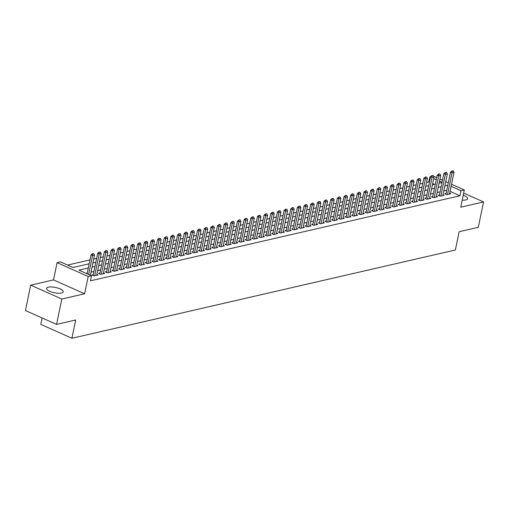 <?xml version="1.0" encoding="UTF-8"?>
<svg xmlns="http://www.w3.org/2000/svg" width="509" height="509" viewBox="0 0 509 509"><rect width="100%" height="100%" fill="white"/><g stroke="black" fill="none" stroke-linecap="round" stroke-linejoin="round"><path stroke-width="0.76" d="M462.217 200.113A8.526 2.704 11.7 0 0 465.9 199.922A8.526 2.704 11.7 0 0 467.688 198.726A8.526 2.704 11.7 0 0 463.215 195.278M48.355 287.171A8.526 2.704 11.7 0 0 46.567 288.368A8.526 2.704 11.7 0 0 51.905 292.109A8.526 2.704 11.7 0 0 61.474 293.025A8.526 2.704 11.7 0 0 63.262 291.829A8.526 2.704 11.7 0 0 57.918 288.088A8.526 2.704 11.7 0 0 48.355 287.171M429.405 182.158L428.832 181.904L429.882 176.827L430.595 176.661M42.139 317.972L40.809 324.392L71.915 338.269L455.37 249.995L459.156 231.722L478.295 227.319L483.55 201.946L463.674 193.076M71.915 338.269L75.701 319.996L56.563 324.405L25.45 310.528L30.705 285.155L61.818 299.031L84.615 293.782L88.191 276.527L57.078 262.65L60.406 261.88L73.022 267.511L89.164 263.789M84.615 293.782L53.509 279.905L30.705 285.155M53.509 279.905L57.078 262.65M428.832 181.904L426.567 182.426M422.833 183.285L419.906 183.953M416.171 184.818L413.251 185.486M409.516 186.345L406.596 187.019M402.861 187.878L399.934 188.553M396.206 189.412L393.279 190.086M389.544 190.945L386.624 191.619M382.889 192.478L379.962 193.153M376.234 194.012L373.307 194.686M369.572 195.545L366.652 196.213M362.917 197.078L359.99 197.746M356.262 198.605L353.335 199.28M349.6 200.139L346.68 200.813M342.945 201.672L340.018 202.347M336.29 203.206L333.363 203.88M329.628 204.739L326.708 205.413M322.973 206.272L320.046 206.947M316.318 207.806L313.391 208.474M309.657 209.339L306.736 210.007M303.001 210.866L300.075 211.54M296.346 212.399L293.419 213.074M289.685 213.933L286.764 214.607M283.029 215.466L280.109 216.14M276.374 216.999L273.448 217.674M269.713 218.533L266.792 219.207M263.058 220.066L260.137 220.734M256.402 221.593L253.476 222.268M249.741 223.127L246.82 223.801M243.086 224.66L240.165 225.334M236.43 226.193L233.504 226.868M229.775 227.727L226.849 228.401M223.114 229.26L220.193 229.934M216.459 230.793L213.532 231.468M209.803 232.327L206.877 232.995M203.142 233.854L200.222 234.528M196.487 235.387L193.56 236.061M189.832 236.92L186.905 237.595M183.17 238.454L180.25 239.128M176.515 239.987L173.588 240.662M169.86 241.52L166.933 242.195M163.198 243.054L160.278 243.722M156.543 244.587L153.616 245.255M149.888 246.114L146.961 246.789M143.226 247.648L140.306 248.322M136.571 249.181L133.644 249.855M129.916 250.714L126.989 251.389M123.254 252.248L120.334 252.922M116.599 253.781L113.672 254.455M109.944 255.314L107.017 255.982M103.282 256.848L100.362 257.516M96.627 258.375L93.707 259.049M89.972 259.908L67.557 265.068M56.563 324.405L61.818 299.031M446.088 193.426L444.751 193.732L446.857 194.667L450.853 193.751L449.689 193.229M439.432 194.953L438.096 195.265L440.202 196.2L444.192 195.284L443.027 194.762M432.777 196.487L431.441 196.798L433.541 197.734L437.536 196.811L436.372 196.296M426.122 198.02L424.786 198.325L426.886 199.267L430.881 198.345L429.717 197.829M419.461 199.553L418.124 199.859L420.23 200.8L424.22 199.878L423.055 199.363M412.805 201.087L411.469 201.392L413.569 202.334L417.565 201.411L416.4 200.89M406.15 202.62L404.814 202.926L406.914 203.861L410.909 202.945L409.745 202.423M399.489 204.154L398.153 204.459L400.259 205.394L404.248 204.478L403.083 203.956M392.833 205.687L391.497 205.992L393.597 206.928L397.593 206.011L396.428 205.49M386.178 207.214L384.842 207.526L386.942 208.461L390.937 207.545L389.773 207.023M379.517 208.747L378.181 209.059L380.287 209.994L384.276 209.072L383.112 208.556M372.862 210.281L371.525 210.586L373.625 211.528L377.621 210.605L376.456 210.09M366.206 211.814L364.87 212.119L366.97 213.061L370.966 212.138L369.801 211.623M359.545 213.347L358.209 213.653L360.315 214.594L364.304 213.672L363.14 213.15M352.89 214.881L351.554 215.186L353.653 216.121L357.649 215.205L356.485 214.683M346.235 216.414L344.898 216.719L346.998 217.655L350.994 216.739L349.829 216.217M339.573 217.941L338.237 218.253L340.343 219.188L344.339 218.272L343.168 217.75M332.918 219.474L331.582 219.786L333.681 220.721L337.677 219.805L336.513 219.284M326.263 221.008L324.927 221.32L327.026 222.255L331.022 221.332L329.857 220.817M319.601 222.541L318.265 222.847L320.371 223.788L324.367 222.866L323.196 222.35M312.946 224.075L311.61 224.38L313.709 225.322L317.705 224.399L316.541 223.877M306.291 225.608L304.955 225.913L307.054 226.855L311.05 225.932L309.886 225.411M299.629 227.141L298.293 227.447L300.399 228.382L304.395 227.466L303.23 226.944M292.974 228.675L291.638 228.98L293.738 229.915L297.733 228.999L296.569 228.477M286.319 230.202L284.983 230.513L287.082 231.449L291.078 230.532L289.914 230.011M279.657 231.735L278.321 232.047L280.427 232.982L284.423 232.066L283.258 231.544M273.002 233.268L271.666 233.58L273.772 234.515L277.761 233.593L276.597 233.077M266.347 234.802L265.011 235.107L267.11 236.049L271.106 235.126L269.942 234.611M259.692 236.335L258.356 236.64L260.455 237.582L264.451 236.66L263.287 236.138M253.03 237.868L251.694 238.174L253.8 239.115L257.789 238.193L256.625 237.671M246.375 239.402L245.039 239.707L247.139 240.642L251.134 239.726L249.97 239.205M239.72 240.935L238.384 241.241L240.483 242.176L244.479 241.26L243.315 240.738M233.058 242.462L231.722 242.774L233.828 243.709L237.818 242.793L236.653 242.271M226.403 243.996L225.067 244.307L227.167 245.243L231.162 244.32L229.998 243.805M219.748 245.529L218.412 245.841L220.512 246.776L224.507 245.853L223.343 245.338M213.086 247.062L211.75 247.368L213.856 248.309L217.846 247.387L216.681 246.871M206.431 248.596L205.095 248.901L207.195 249.843L211.19 248.92L210.026 248.398M199.776 250.129L198.44 250.434L200.54 251.376L204.535 250.453L203.371 249.932M193.115 251.662L191.778 251.968L193.884 252.903L197.874 251.987L196.709 251.465M186.459 253.196L185.123 253.501L187.223 254.436L191.219 253.52L190.054 252.998M179.804 254.723L178.468 255.034L180.568 255.97L184.563 255.054L183.399 254.532M173.143 256.256L171.807 256.568L173.913 257.503L177.908 256.581L176.738 256.065M166.488 257.789L165.151 258.095L167.251 259.036L171.247 258.114L170.082 257.599M159.832 259.323L158.496 259.628L160.596 260.57L164.592 259.647L163.427 259.132M153.171 260.856L151.835 261.162L153.941 262.103L157.936 261.181L156.766 260.659M146.516 262.389L145.18 262.695L147.279 263.63L151.275 262.714L150.11 262.192M139.86 263.923L138.524 264.228L140.624 265.164L144.62 264.247L143.455 263.726M133.199 265.456L131.863 265.762L133.969 266.697L137.964 265.781L136.8 265.259M126.544 266.983L125.208 267.295L127.307 268.23L131.303 267.314L130.139 266.792M119.889 268.517L118.552 268.828L120.652 269.764L124.648 268.841L123.483 268.326M113.227 270.05L111.891 270.355L113.997 271.297L117.993 270.374L116.828 269.859M106.572 271.583L105.236 271.889L107.342 272.83L111.331 271.908L110.167 271.392M99.917 273.117L98.581 273.422L100.68 274.364L104.676 273.441L103.512 272.919M93.255 274.65L91.919 274.955L94.025 275.891L98.021 274.975L96.856 274.453M434.298 184.341L432.656 183.609M88.299 267.969L78.908 270.133L91.518 275.757L90.468 280.834L459.945 195.78L450.071 191.378M446.743 190.29L443.816 190.964M440.081 191.823L437.161 192.491M433.426 193.356L430.499 194.024M426.771 194.883L423.844 195.558M420.11 196.417L417.189 197.091M413.454 197.95L410.528 198.625M406.799 199.483L403.872 200.158M400.138 201.017L397.217 201.691M393.482 202.55L390.556 203.225M386.827 204.084L383.901 204.752M380.166 205.617L377.245 206.285M373.511 207.144L370.584 207.818M366.855 208.677L363.929 209.352M360.194 210.211L357.273 210.885M353.539 211.744L350.612 212.418M346.884 213.277L343.957 213.952M340.222 214.811L337.302 215.485M333.567 216.344L330.646 217.012M326.912 217.877L323.985 218.546M320.25 219.404L317.33 220.079M313.595 220.938L310.675 221.612M306.94 222.471L304.013 223.146M300.278 224.005L297.358 224.679M293.623 225.538L290.703 226.212M286.968 227.071L284.041 227.746M280.313 228.605L277.386 229.273M273.651 230.132L270.731 230.806M266.996 231.665L264.069 232.339M260.341 233.198L257.414 233.873M253.679 234.732L250.759 235.406M247.024 236.265L244.097 236.939M240.369 237.798L237.442 238.473M233.707 239.332L230.787 240.006M227.052 240.865L224.125 241.533M220.397 242.392L217.47 243.067M213.735 243.926L210.815 244.6M207.08 245.459L204.154 246.133M200.425 246.992L197.498 247.667M193.764 248.526L190.843 249.2M187.108 250.059L184.182 250.733M180.453 251.592L177.526 252.267M173.792 253.126L170.871 253.794M167.137 254.653L164.21 255.327M160.481 256.186L157.555 256.86M153.82 257.719L150.899 258.394M147.165 259.253L144.244 259.927M140.509 260.786L137.583 261.461M133.848 262.32L130.928 262.994M127.193 263.853L124.272 264.521M120.538 265.386L117.611 266.054M113.876 266.913L110.956 267.588M107.221 268.447L104.3 269.121M100.566 269.98L97.639 270.654M93.91 271.513L90.984 272.188M87.249 273.047L86.053 273.32M451.547 184.239L464.323 189.94L460.747 207.195L483.55 201.946M464.323 189.94L460.995 190.703L451.12 186.3M459.945 195.78L460.995 190.703M91.518 275.757L88.191 276.527M433.655 176.26L436.684 177.609M439.941 179.06L442.493 180.199M445.744 181.649L448.295 182.788M442.06 182.26L439.515 181.121M436.258 179.671L433.713 178.532M430.455 177.081L429.882 176.827M92.899 262.93L95.826 262.256M99.56 261.397L102.481 260.729M106.216 259.87L109.136 259.196M112.871 258.337L115.797 257.662M119.526 256.803L122.453 256.129M126.187 255.27L129.108 254.595M132.843 253.737L135.769 253.062M139.498 252.203L142.425 251.529M146.159 250.67L149.08 250.002M152.815 249.136L155.741 248.468M159.47 247.609L162.396 246.935M166.131 246.076L169.052 245.402M172.786 244.543L175.713 243.868M179.442 243.009L182.368 242.335M186.103 241.476L189.024 240.802M192.758 239.943L195.685 239.268M199.413 238.409L202.34 237.741M206.075 236.876L208.995 236.208M212.73 235.349L215.657 234.674M219.385 233.816L222.312 233.141M226.047 232.282L228.967 231.608M232.702 230.749L235.622 230.074M239.357 229.215L242.284 228.541M246.019 227.682L248.939 227.008M252.674 226.149L255.594 225.481M259.329 224.615L262.256 223.947M265.991 223.088L268.911 222.414M272.646 221.555L275.566 220.881M279.301 220.022L282.228 219.347M285.956 218.488L288.883 217.814M292.618 216.955L295.538 216.28M299.273 215.422L302.2 214.747M305.928 213.888L308.855 213.22M312.59 212.361L315.51 211.687M319.245 210.828L322.172 210.153M325.9 209.294L328.827 208.62M332.562 207.761L335.482 207.087M339.217 206.228L342.143 205.553M345.872 204.694L348.799 204.02M352.533 203.161L355.454 202.487M359.189 201.628L362.115 200.96M365.844 200.101L368.771 199.426M372.505 198.567L375.426 197.893M379.16 197.034L382.087 196.359M385.816 195.501L388.742 194.826M392.477 193.967L395.398 193.293M399.132 192.434L402.059 191.759M405.788 190.9L408.714 190.232M412.449 189.367L415.369 188.699M419.104 187.84L422.025 187.166M425.759 186.307L428.686 185.632M432.421 184.773L435.341 184.099M439.076 183.24L441.997 182.566M447.793 185.212L444.866 185.887M441.131 186.746L438.211 187.42M434.476 188.279L431.556 188.954M427.821 189.812L424.894 190.487M421.159 191.346L418.239 192.014M414.504 192.879L411.584 193.547M407.849 194.406L404.922 195.081M401.187 195.94L398.267 196.614M394.532 197.473L391.612 198.147M387.877 199.006L384.95 199.681M381.222 200.54L378.295 201.214M374.56 202.073L371.64 202.747M367.905 203.606L364.978 204.274M361.25 205.14L358.323 205.808M354.588 206.667L351.668 207.341M347.933 208.2L345.007 208.875M341.278 209.733L338.351 210.408M334.617 211.267L331.696 211.941M327.961 212.8L325.035 213.475M321.306 214.334L318.379 215.008M314.645 215.867L311.724 216.535M307.99 217.4L305.063 218.068M301.334 218.927L298.408 219.602M294.673 220.461L291.752 221.135M288.018 221.994L285.091 222.668M281.362 223.527L278.436 224.202M274.701 225.061L271.781 225.735M268.046 226.594L265.119 227.268M261.391 228.127L258.464 228.796M254.729 229.654L251.809 230.329M248.074 231.188L245.153 231.862M241.419 232.721L238.492 233.396M234.757 234.255L231.837 234.929M228.102 235.788L225.182 236.462M221.447 237.321L218.52 237.996M214.785 238.855L211.865 239.529M208.13 240.388L205.21 241.056M201.475 241.915L198.548 242.589M194.82 243.448L191.893 244.123M188.158 244.982L185.238 245.656M181.503 246.515L178.576 247.189M174.848 248.048L171.921 248.723M168.186 249.582L165.266 250.256M161.531 251.115L158.604 251.783M154.876 252.649L151.949 253.317M148.214 254.176L145.294 254.85M141.559 255.709L138.633 256.383M134.904 257.242L131.977 257.917M128.243 258.776L125.322 259.45M121.587 260.309L118.661 260.983M114.932 261.842L112.005 262.517M108.271 263.376L105.35 264.044M101.615 264.909L98.689 265.577M94.96 266.436L92.034 267.11M93.669 253.603L92.415 253.717L93.669 253.603L94.528 255.085L90.354 275.242M88.611 274.466L92.53 255.55L91.016 254.875L92.415 253.717M87.096 273.785L91.016 254.875M94.528 255.085L92.53 255.55L92.67 253.832M100.324 252.07L99.077 252.184L100.324 252.07L101.183 253.552L96.685 275.28M94.687 275.744L99.185 254.016L97.671 253.342L99.077 252.184M93.09 275.477L97.671 253.342M101.183 253.552L99.185 254.016L99.325 252.299M106.985 250.536L105.732 250.657L106.985 250.536L107.838 252.025L103.34 273.747M101.342 274.211L105.84 252.483L104.326 251.809L105.732 250.657M99.745 273.944L104.326 251.809M107.838 252.025L105.84 252.483L105.987 250.765M113.641 249.003L112.387 249.124L113.641 249.003L114.493 250.492L109.995 272.22M107.997 272.678L112.502 250.95L110.987 250.275L112.387 249.124M106.4 272.41L110.987 250.275M114.493 250.492L112.502 250.95L112.642 249.232M120.296 247.469L119.049 247.59L120.296 247.469L121.155 248.958L116.656 270.686M114.659 271.144L119.157 249.416L117.643 248.742L119.049 247.59M113.062 270.877L117.643 248.742M121.155 248.958L119.157 249.416L119.297 247.698M126.951 245.936L125.704 246.057L126.951 245.936L127.81 247.425L123.312 269.153M121.314 269.611L125.812 247.883L124.298 247.209L125.704 246.057M119.717 269.344L124.298 247.209M127.81 247.425L125.812 247.883L125.958 246.171M133.612 244.409L132.359 244.524L133.612 244.409L134.465 245.892L129.967 267.619M127.969 268.078L132.474 246.35L130.959 245.675L132.359 244.524M126.372 267.81L130.959 245.675M134.465 245.892L132.474 246.35L132.614 244.638M140.268 242.876L139.021 242.99L140.268 242.876L141.127 244.358L136.628 266.086M134.63 266.544L139.129 244.823L137.615 244.142L139.021 242.99M133.027 266.283L137.615 244.142M141.127 244.358L139.129 244.823L139.269 243.105M146.923 241.342L145.676 241.457L146.923 241.342L147.782 242.825L143.283 264.553M141.286 265.011L145.784 243.289L144.27 242.615L145.676 241.457M139.689 264.75L144.27 242.615M147.782 242.825L145.784 243.289L145.924 241.571M153.584 239.809L152.331 239.924L153.584 239.809L154.437 241.298L149.939 263.019M147.941 263.484L152.445 241.756L150.931 241.081L152.331 239.924M146.344 263.217L150.931 241.081M154.437 241.298L152.445 241.756L152.585 240.038M160.24 238.276L158.986 238.397L160.24 238.276L161.099 239.764L156.6 261.486M154.602 261.95L159.101 240.223L157.586 239.548L158.986 238.397M152.999 261.683L157.586 239.548M161.099 239.764L159.101 240.223L159.241 238.505M166.895 236.742L165.648 236.863L166.895 236.742L167.754 238.231L163.255 259.959M161.258 260.417L165.756 238.689L164.242 238.015L165.648 236.863M159.661 260.15L164.242 238.015M167.754 238.231L165.756 238.689L165.896 236.971M173.556 235.209L172.303 235.33L173.556 235.209L174.409 236.698L169.911 258.426M167.913 258.884L172.411 237.156L170.903 236.481L172.303 235.33M166.316 258.617L170.903 236.481M174.409 236.698L172.411 237.156L172.557 235.438M180.211 233.676L178.958 233.796L180.211 233.676L181.07 235.164L176.572 256.892M174.574 257.35L179.073 235.622L177.558 234.948L178.958 233.796M172.971 257.083L177.558 234.948M181.07 235.164L179.073 235.622L179.213 233.911M186.867 232.149L185.62 232.263L186.867 232.149L187.726 233.631L183.227 255.359M181.229 255.817L185.728 234.089L184.213 233.415L185.62 232.263M179.632 255.55L184.213 233.415M187.726 233.631L185.728 234.089L185.868 232.378M193.528 230.615L192.275 230.73L193.528 230.615L194.381 232.098L189.882 253.826M187.885 254.284L192.383 232.562L190.875 231.881L192.275 230.73M186.288 254.023L190.875 231.881M194.381 232.098L192.383 232.562L192.529 230.844M200.183 229.082L198.93 229.196L200.183 229.082L201.042 230.564L196.538 252.292M194.546 252.75L199.044 231.029L197.53 230.354L198.93 229.196M192.943 252.489L197.53 230.354M201.042 230.564L199.044 231.029L199.184 229.311M206.839 227.548L205.591 227.663L206.839 227.548L207.697 229.037L203.199 250.759M201.201 251.223L205.7 229.495L204.185 228.821L205.591 227.663M199.604 250.956L204.185 228.821M207.697 229.037L205.7 229.495L205.84 227.778M213.5 226.015L212.247 226.136L213.5 226.015L214.353 227.504L209.854 249.225M207.857 249.69L212.355 227.962L210.847 227.288L212.247 226.136M206.26 249.423L210.847 227.288M214.353 227.504L212.355 227.962L212.501 226.244M220.155 224.482L218.902 224.603L220.155 224.482L221.014 225.971L216.51 247.698M214.518 248.157L219.016 226.429L217.502 225.754L218.902 224.603M212.915 247.889L217.502 225.754M221.014 225.971L219.016 226.429L219.156 224.711M226.81 222.948L225.563 223.069L226.81 222.948L227.669 224.437L223.171 246.165M221.173 246.623L225.672 224.895L224.157 224.221L225.563 223.069M219.576 246.356L224.157 224.221M227.669 224.437L225.672 224.895L225.811 223.184M233.472 221.421L232.219 221.536L233.472 221.421L234.325 222.904L229.826 244.632M227.828 245.09L232.327 223.362L230.812 222.688L232.219 221.536M226.231 244.823L230.812 222.688M234.325 222.904L232.327 223.362L232.473 221.65M240.127 219.888L238.874 220.003L240.127 219.888L240.986 221.37L236.481 243.098M234.49 243.556L238.988 221.829L237.474 221.154L238.874 220.003M232.887 243.289L237.474 221.154M240.986 221.37L238.988 221.829L239.128 220.117M246.782 218.355L245.535 218.469L246.782 218.355L247.641 219.837L243.143 241.565M241.145 242.023L245.643 220.302L244.129 219.621L245.535 218.469M239.548 241.762L244.129 219.621M247.641 219.837L245.643 220.302L245.783 218.584M253.444 216.821L252.19 216.936L253.444 216.821L254.296 218.304L249.798 240.032M247.8 240.49L252.299 218.768L250.784 218.094L252.19 216.936M246.203 240.229L250.784 218.094M254.296 218.304L252.299 218.768L252.445 217.05M260.099 215.288L258.846 215.402L260.099 215.288L260.958 216.777L256.453 238.498M254.455 238.963L258.96 217.235L257.446 216.56L258.846 215.402M252.858 238.696L257.446 216.56M260.958 216.777L258.96 217.235L259.1 215.517M266.754 213.755L265.507 213.875L266.754 213.755L267.613 215.243L263.115 236.965M261.117 237.429L265.615 215.701L264.101 215.027L265.507 213.875M259.52 237.162L264.101 215.027M267.613 215.243L265.615 215.701L265.755 213.984M273.416 212.221L272.162 212.342L273.416 212.221L274.268 213.71L269.77 235.438M267.772 235.896L272.27 214.168L270.756 213.494L272.162 212.342M266.175 235.629L270.756 213.494M274.268 213.71L272.27 214.168L272.417 212.45M280.071 210.688L278.817 210.809L280.071 210.688L280.923 212.177L276.425 233.905M274.427 234.363L278.932 212.635L277.418 211.96L278.817 210.809M272.83 234.095L277.418 211.96M280.923 212.177L278.932 212.635L279.072 210.923M286.726 209.161L285.479 209.275L286.726 209.161L287.585 210.643L283.087 232.371M281.089 232.829L285.587 211.101L284.073 210.427L285.479 209.275M279.492 232.562L284.073 210.427M287.585 210.643L285.587 211.101L285.727 209.39M293.381 207.627L292.134 207.742L293.381 207.627L294.24 209.11L289.742 230.838M287.744 231.296L292.242 209.568L290.728 208.894L292.134 207.742M286.147 231.029L290.728 208.894M294.24 209.11L292.242 209.568L292.389 207.857M300.043 206.094L298.789 206.209L300.043 206.094L300.895 207.577L296.397 229.304M294.399 229.763L298.904 208.041L297.39 207.36L298.789 206.209M292.802 229.502L297.39 207.36M300.895 207.577L298.904 208.041L299.044 206.323M306.698 204.561L305.451 204.675L306.698 204.561L307.557 206.043L303.059 227.771M301.061 228.236L305.559 206.508L304.045 205.833L305.451 204.675M299.464 227.968L304.045 205.833M307.557 206.043L305.559 206.508L305.699 204.79M313.353 203.027L312.106 203.142L313.353 203.027L314.212 204.516L309.714 226.238M307.716 226.702L312.214 204.974L310.7 204.3L312.106 203.142M306.119 226.435L310.7 204.3M314.212 204.516L312.214 204.974L312.361 203.256M320.015 201.494L318.761 201.615L320.015 201.494L320.867 202.983L316.369 224.711M314.371 225.169L318.876 203.441L317.361 202.767L318.761 201.615M312.774 224.902L317.361 202.767M320.867 202.983L318.876 203.441L319.016 201.723M326.67 199.961L325.423 200.082L326.67 199.961L327.529 201.449L323.03 223.177M321.033 223.636L325.531 201.908L324.017 201.233L325.423 200.082M319.429 223.368L324.017 201.233M327.529 201.449L325.531 201.908L325.671 200.19M333.325 198.427L332.078 198.548L333.325 198.427L334.184 199.916L329.686 221.644M327.688 222.102L332.186 200.374L330.672 199.7L332.078 198.548M326.091 221.835L330.672 199.7M334.184 199.916L332.186 200.374L332.326 198.663M339.987 196.9L338.733 197.015L339.987 196.9L340.839 198.383L336.341 220.111M334.343 220.569L338.841 198.841L337.333 198.166L338.733 197.015M332.746 220.302L337.333 198.166M340.839 198.383L338.841 198.841L338.988 197.129M346.642 195.367L345.388 195.481L346.642 195.367L347.501 196.849L343.002 218.577M341.005 219.035L345.503 197.307L343.989 196.633L345.388 195.481M339.401 218.768L343.989 196.633M347.501 196.849L345.503 197.307L345.643 195.596M353.297 193.834L352.05 193.948L353.297 193.834L354.156 195.316L349.658 217.044M347.66 217.502L352.158 195.78L350.644 195.106L352.05 193.948M346.063 217.241L350.644 195.106M354.156 195.316L352.158 195.78L352.298 194.063M359.958 192.3L358.705 192.415L359.958 192.3L360.811 193.783L356.313 215.511M354.315 215.975L358.813 194.247L357.305 193.573L358.705 192.415M352.718 215.708L357.305 193.573M360.811 193.783L358.813 194.247L358.96 192.529M366.614 190.767L365.36 190.888L366.614 190.767L367.473 192.256L362.968 213.977M360.976 214.442L365.475 192.714L363.96 192.039L365.36 190.888M359.373 214.174L363.96 192.039M367.473 192.256L365.475 192.714L365.615 190.996M373.269 189.233L372.022 189.354L373.269 189.233L374.128 190.722L369.629 212.45M367.632 212.908L372.13 191.18L370.616 190.506L372.022 189.354M366.035 212.641L370.616 190.506M374.128 190.722L372.13 191.18L372.27 189.463M379.93 187.7L378.677 187.821L379.93 187.7L380.783 189.189L376.285 210.917M374.287 211.375L378.785 189.647L377.277 188.973L378.677 187.821M372.69 211.108L377.277 188.973M380.783 189.189L378.785 189.647L378.931 187.929M386.586 186.167L385.332 186.288L386.586 186.167L387.444 187.656L382.94 209.384M380.948 209.842L385.447 188.114L383.932 187.439L385.332 186.288M379.345 209.574L383.932 187.439M387.444 187.656L385.447 188.114L385.587 186.402M393.241 184.64L391.994 184.754L393.241 184.64L394.1 186.122L389.601 207.85M387.603 208.308L392.102 186.58L390.588 185.906L391.994 184.754M386.007 208.041L390.588 185.906M394.1 186.122L392.102 186.58L392.242 184.869M399.902 183.106L398.649 183.221L399.902 183.106L400.755 184.589L396.256 206.317M394.259 206.775L398.757 185.053L397.243 184.373L398.649 183.221M392.662 206.514L397.243 184.373M400.755 184.589L398.757 185.053L398.903 183.335M406.557 181.573L405.304 181.688L406.557 181.573L407.416 183.055L402.912 204.783M400.92 205.242L405.418 183.52L403.904 182.846L405.304 181.688M399.317 204.981L403.904 182.846M407.416 183.055L405.418 183.52L405.558 181.802M413.213 180.04L411.966 180.154L413.213 180.04L414.071 181.528L409.573 203.25M407.575 203.715L412.074 181.987L410.559 181.312L411.966 180.154M405.978 203.447L410.559 181.312M414.071 181.528L412.074 181.987L412.214 180.269M419.874 178.506L418.621 178.627L419.874 178.506L420.727 179.995L416.228 201.717M414.231 202.181L418.729 180.453L417.215 179.779L418.621 178.627M412.634 201.914L417.215 179.779M420.727 179.995L418.729 180.453L418.875 178.735M426.529 176.973L425.276 177.094L426.529 176.973L427.388 178.462L422.884 200.19M420.886 200.648L425.39 178.92L423.876 178.245L425.276 177.094M419.289 200.381L423.876 178.245M427.388 178.462L425.39 178.92L425.53 177.202M433.184 175.44L431.937 175.56L433.184 175.44L434.043 176.928L429.545 198.656M427.547 199.114L432.046 177.387L430.531 176.712L431.937 175.56M425.95 198.847L430.531 176.712M434.043 176.928L432.046 177.387L432.186 175.669M439.846 173.906L438.593 174.027L439.846 173.906L440.699 175.395L436.2 197.123M434.202 197.581L438.701 175.853L437.186 175.179L438.593 174.027M432.605 197.314L437.186 175.179M440.699 175.395L438.701 175.853L438.847 174.142M446.501 172.379L445.248 172.494L446.501 172.379L447.36 173.862L442.855 195.59M440.858 196.048L445.362 174.32L443.848 173.645L445.248 172.494M439.261 195.78L443.848 173.645M447.36 173.862L445.362 174.32L445.502 172.608M453.156 170.846L451.909 170.96L453.156 170.846L454.015 172.328L449.517 194.056M447.519 194.514L452.017 172.793L450.503 172.112L451.909 170.96M445.922 194.253L450.503 172.112M454.015 172.328L452.017 172.793L452.157 171.075"/></g></svg>
